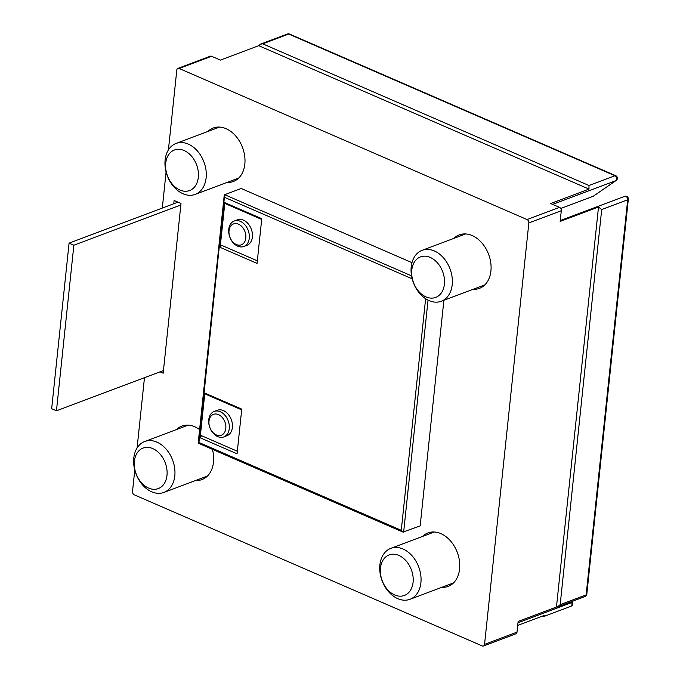 <?xml version="1.0" encoding="UTF-8"?>
<svg xmlns="http://www.w3.org/2000/svg" width="680" height="680" viewBox="0 0 680 680"><rect width="100%" height="100%" fill="white"/><g stroke="black" fill="none" stroke-linecap="round" stroke-linejoin="round"><path stroke-width="1.02" d="M227.681 433.576A13.609 9.784 69.4 0 1 223.797 436.917A13.609 9.784 69.4 0 1 209.848 427.626A13.609 9.784 69.4 0 1 214.217 411.442A13.609 9.784 69.4 0 1 226.644 417.605A13.609 9.784 69.4 0 1 227.681 433.576M224.519 432.48A11.152 8.024 69.4 0 1 209.865 427.507A11.152 8.024 69.4 0 1 217.838 414.358A11.152 8.024 69.4 0 1 224.519 432.48M247.699 243.151A13.609 9.784 69.4 0 1 243.805 246.492A13.609 9.784 69.4 0 1 229.857 237.209A13.609 9.784 69.4 0 1 234.226 221.025A13.609 9.784 69.4 0 1 246.661 227.188A13.609 9.784 69.4 0 1 247.699 243.151M244.536 242.063A11.152 8.024 69.4 0 1 229.882 237.09A11.152 8.024 69.4 0 1 237.855 223.941A11.152 8.024 69.4 0 1 244.536 242.063M177.99 202.164L69.071 243.143L51.663 408.723L56.448 410.796L163.446 370.549M56.448 410.796L73.856 245.216L180.855 204.969M69.071 243.143L73.856 245.216M225.284 436.144A13.609 9.784 -110.6 0 0 231.285 419.56A13.609 9.784 -110.6 0 0 215.849 411.043M245.301 245.718A13.609 9.784 -110.6 0 0 251.302 229.143A13.609 9.784 -110.6 0 0 235.858 220.626M203.142 160.055A27.208 19.576 -110.6 0 0 176.043 143.446A27.208 19.576 -110.6 0 0 167.305 175.814A27.208 19.576 -110.6 0 0 195.211 194.386A27.208 19.576 -110.6 0 0 203.142 160.055M195.942 163.225A21.649 15.572 -110.6 0 0 167.475 156.689A21.649 15.572 -110.6 0 0 182.614 190.927A21.649 15.572 -110.6 0 0 195.942 163.225M449.225 266.917A27.208 19.576 -110.6 0 0 422.135 250.316A27.208 19.576 -110.6 0 0 413.398 282.676A27.208 19.576 -110.6 0 0 441.294 301.249A27.208 19.576 -110.6 0 0 449.225 266.917M442.025 270.087A21.649 15.572 -110.6 0 0 413.567 263.551A21.649 15.572 -110.6 0 0 428.706 297.789A21.649 15.572 -110.6 0 0 442.025 270.087M171.81 458.099A27.208 19.576 -110.6 0 0 144.721 441.498A27.208 19.576 -110.6 0 0 135.983 473.858A27.208 19.576 -110.6 0 0 163.88 492.439A27.208 19.576 -110.6 0 0 171.81 458.099M164.611 461.278A21.649 15.572 -110.6 0 0 136.153 454.733A21.649 15.572 -110.6 0 0 151.292 488.971A21.649 15.572 -110.6 0 0 164.611 461.278M417.902 564.961A27.208 19.576 -110.6 0 0 390.813 548.361A27.208 19.576 -110.6 0 0 382.075 580.72A27.208 19.576 -110.6 0 0 409.972 599.301A27.208 19.576 -110.6 0 0 417.902 564.961M410.703 568.14A21.649 15.572 -110.6 0 0 382.236 561.595A21.649 15.572 -110.6 0 0 397.375 595.841A21.649 15.572 -110.6 0 0 410.703 568.14M220.158 247.367L257.065 263.398L261.766 218.688L224.859 202.666L220.158 247.367L221.51 245.268L257.337 260.831M261.69 219.436L225.862 203.873L224.859 202.666M200.141 437.784L237.056 453.815L241.757 409.113L204.841 393.082L200.141 437.784L201.493 435.685L237.328 451.248M241.68 409.853L205.844 394.289L204.841 393.082M571.829 601.511L572.339 602.48L571.565 602.625L571.123 601.783M593.419 196.155L615.927 180.6A2.72 1.861 -124.6 0 0 616.207 180.446L593.419 196.155M560.736 208.488L593.147 196.299M262.718 43.834L588.948 185.495L589.008 189.1L258.731 45.679L260.491 44.149L262.718 43.834L288.694 34.059A2.72 1.556 -66.5 0 1 289.519 34.051A2.72 2.72 0 0 0 287.478 34A2.72 1.955 69.4 0 1 288.694 34.059L614.924 175.729A2.72 1.556 -66.5 0 1 615.748 175.712L289.519 34.051M598.502 207.018L601.698 209.55L560.175 604.656L557.634 606.858L556.461 607.019L598.502 207.018L560.167 221.433L561.289 210.732A2.72 1.955 -110.6 0 0 559.504 207.357L550.664 203.524L589.008 189.1M168.41 149.915L176.8 70.066A2.72 1.955 69.4 0 1 177.896 68.408L210.341 56.202A2.72 1.955 -110.6 0 1 211.556 56.27L220.397 60.103L258.731 45.679M516.995 632.137L484.56 644.342A2.72 1.955 69.4 0 1 483.463 646L515.908 633.794A2.72 1.955 -110.6 0 0 516.995 632.137L518.126 621.435L556.461 607.019M517.701 625.438L544.187 615.476L543.906 616.454L542.81 615.995M425.62 298.716L401.276 530.323L198.934 442.459L224.68 194.701L241.196 188.487L411.986 262.659M198.934 442.459L198.194 443.156L402.934 532.066L420.163 525.92L443.879 300.279M401.276 530.323L402.934 532.066M177.896 68.408A2.72 1.955 69.4 0 1 179.112 68.468L527.06 219.564A2.72 1.955 69.4 0 1 528.844 222.938L484.56 644.342M483.463 646A2.72 1.955 69.4 0 1 482.248 645.94L134.3 494.844A2.72 1.955 69.4 0 1 132.515 491.47L134.768 470.016M166.09 171.964L162.299 208.071M144.475 377.689L137.088 447.958M173.757 203.762L174.106 200.481L181.007 203.473L163.174 373.201L160.038 371.832M422.62 536.392A28.569 20.553 69.4 0 1 428 532.916A28.569 20.553 69.4 0 1 440.802 533.579A28.569 20.553 69.4 0 1 459.425 560.77A28.569 20.553 69.4 0 1 448.12 586.406A28.569 20.553 69.4 0 1 441.779 587.333M207.85 131.487A28.569 20.553 69.4 0 1 213.239 128.01A28.569 20.553 69.4 0 1 226.041 128.673A28.569 20.553 69.4 0 1 244.664 155.856A28.569 20.553 69.4 0 1 233.359 181.492A28.569 20.553 69.4 0 1 227.018 182.427M453.942 238.349A28.569 20.553 69.4 0 1 459.331 234.872A28.569 20.553 69.4 0 1 472.133 235.535A28.569 20.553 69.4 0 1 490.756 262.718A28.569 20.553 69.4 0 1 479.451 288.354A28.569 20.553 69.4 0 1 473.101 289.289M176.528 429.53A28.569 20.553 69.4 0 1 181.917 426.054A28.569 20.553 69.4 0 1 194.718 426.717A28.569 20.553 69.4 0 1 199.597 429.573M212.415 449.335A28.569 20.553 69.4 0 1 202.036 479.536A28.569 20.553 69.4 0 1 195.687 480.471M601.698 209.55L627.683 199.775A2.72 1.079 6 0 0 628.337 199.172A2.72 2.72 0 0 0 624.673 196.341A2.72 1.955 69.4 0 1 625.889 196.401A2.72 1.955 69.4 0 1 627.683 199.775L586.152 594.881A2.72 1.079 6 0 0 586.806 594.277L628.337 199.172M588.948 185.495L614.924 175.729A2.72 1.955 69.4 0 1 616.658 178.083A2.72 1.955 69.4 0 1 615.927 180.6L552.662 204.391M624.367 196.503A2.72 1.955 69.4 0 1 624.673 196.341L560.252 220.575M560.175 604.656L586.152 594.881A2.72 1.955 69.4 0 1 585.063 596.538A2.72 2.72 0 0 0 586.806 594.277M517.981 622.787L571.565 602.625A2.72 1.955 69.4 0 1 570.894 606.305A2.72 2.72 0 0 0 572.339 602.48M224.698 197.395L412.182 278.808M224.68 194.701L411.545 275.85M428.034 300.118L403.648 532.125M211.556 56.27L179.112 68.468M559.504 207.357L527.06 219.564M561.289 210.732L528.844 222.938M223.797 436.917L226.916 435.744M214.217 411.442L217.337 410.269M243.805 246.492L246.933 245.319M234.226 221.025L237.354 219.852M219.58 127.075L176.043 143.446M238.748 178.016L195.211 194.386M465.673 233.937L422.135 250.316M484.831 284.877L441.294 301.249M188.258 425.119L144.721 441.498M207.417 476.06L163.88 492.439M434.35 531.981L390.813 548.361M453.509 582.921L409.972 599.301M616.207 180.446A2.72 2.72 0 0 0 615.748 175.712M260.491 44.149L287.478 34M557.634 606.858L585.063 596.538M543.906 616.454L570.894 606.305M224.204 195.466L198.178 443.122"/></g></svg>
